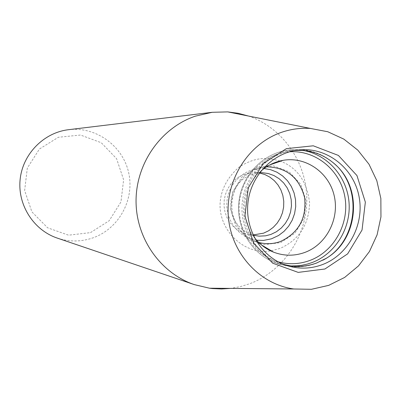 <?xml version="1.0" encoding="UTF-8"?>
<svg xmlns="http://www.w3.org/2000/svg" width="401" height="401" viewBox="0 0 401 401"><rect width="100%" height="100%" fill="white"/><g stroke="black" fill="none" stroke-linecap="round" stroke-linejoin="round"><path stroke-width="0.3" stroke-dasharray="2 1.5" d="M248.44 116.034C282.545 127.563 306.59 162.154 306.805 199.006C307.091 235.858 283.582 271.086 249.783 283.718L240.304 286.63L230.56 288.394M57.303 238.104C69.293 242.024 81.228 241.923 93.112 237.808C118.952 228.695 134.806 199.432 128.651 172.61C122.771 145.728 95.864 126.28 68.541 129.698M90.501 232.625L109.182 220.735L120.972 201.893L123.613 179.788L116.601 158.696L101.252 142.721L80.511 135.042L58.436 137.257L39.423 149.022L27.328 168.044L24.636 190.505L31.895 211.858L47.599 227.798L68.531 235.181L90.501 232.625M259.477 172.966L255.061 172.485L244.485 174.149L239.327 176.57L234.68 179.954L230.715 184.184L227.573 189.117L225.372 194.565L224.184 200.345L224.059 206.239L224.996 212.049L226.961 217.553L229.888 222.565L233.668 226.906L238.159 230.415L243.206 232.981L248.63 234.505L253.051 234.941M259.637 172.751L253.592 173.758L247.843 176.014L242.63 179.427L238.164 183.858L234.63 189.137L232.179 195.036L230.901 201.322L230.861 207.738L232.049 214.019L234.425 219.903L237.888 225.161L242.289 229.567L247.452 232.956L253.161 235.186M266.505 166.826L262.891 167.257L256.249 169.072L250.023 172.149L244.435 176.38L239.688 181.618L235.938 187.683L233.327 194.37L231.948 201.432L231.848 208.63L233.031 215.703L235.452 222.41L239.031 228.515L243.628 233.798L249.091 238.089L255.221 241.227L258.665 242.389M260.986 171.001C242.364 186.736 239.126 217.954 254.124 237.171M295.141 150.465C269.211 152.345 246.51 175.217 243.763 202.655C240.821 230.079 258.344 257.121 283.337 264.279M264.053 168.52C246.089 167.042 228.846 182.029 227.011 200.921C224.931 219.783 238.735 237.988 256.62 240.229M280.63 242.635L294.935 233.232L304.003 218.35L306.078 200.906L300.765 184.295L289.071 171.758L273.256 165.788L256.419 167.618L241.913 176.941L232.665 191.939L230.56 209.603L236.019 226.375L247.923 238.891L263.858 244.675L280.63 242.635M289.367 151.814C264.194 153.488 242.094 175.613 239.437 202.209C236.58 228.781 253.668 254.971 277.963 261.773M303.101 150.455L293.422 149.753C266.329 150.124 241.763 173.538 238.926 202.154C235.828 230.745 255.071 258.7 281.507 264.625L291.126 265.923M333.136 162.671C322.68 153.919 310.7 149.588 297.191 149.678C269.903 150.049 245.146 173.653 242.289 202.505C239.166 231.327 258.55 259.507 285.181 265.472C295.592 267.793 305.823 267.106 315.873 263.412L323.026 260.134M248.63 234.505L255.753 235.768M255.061 172.485L262.294 172.711M271.297 250.79L280.259 248.349C299.161 239.738 308.935 224.585 309.592 202.896C307.111 181.723 297.442 167.829 280.585 161.197M280.003 160.981C266.565 157.212 255.748 156.806 239.352 166.896C228.53 176.32 222.239 187.162 220.495 199.432C216.249 227.477 242.635 255.607 270.68 250.881M255.221 241.227L261.497 244.961M262.891 167.257L269.803 164.891M335.712 164.956C324.865 154.746 312.028 149.653 297.191 149.678L293.422 149.753C265.883 150.235 241.628 173.859 238.836 202.144C235.763 230.4 254.655 258.505 281.507 264.625L285.181 265.472C295.858 267.838 306.309 267.076 316.529 263.186L326.018 258.424"/><path stroke-width="0.6" d="M230.56 288.394L221.522 288.976L212.465 288.56L209.457 288.199L194.325 284.615C160.41 273.196 135.849 238.224 136.054 200.655C136.155 163.087 161.052 127.839 195.192 116.205L212.194 112.3L227.743 111.894L238.229 113.298L248.44 116.034M212.194 112.3L68.541 129.698C43.704 132.611 22.697 154.049 20.135 179.463C17.428 204.866 33.589 230.159 57.303 238.104L194.325 284.615M281.196 132.44C290.74 129.127 300.479 127.789 310.424 128.435L327.777 131.744L343.863 139.132L357.842 150.169L369.015 164.265L376.815 180.661L380.86 198.505L380.95 216.886L377.09 234.851L369.466 251.487L358.469 265.938L344.644 277.437L328.695 285.372L311.437 289.301L293.773 288.981C259.668 284.329 231.272 253.402 228.354 216.796C225.237 180.214 248.199 143.864 281.196 132.44M324.915 269.001L347.647 253.858L362.033 230.029L365.346 202.139L356.955 175.563L338.424 155.448L313.266 145.799L286.384 148.646L263.146 163.588L248.294 187.718L244.906 216.174L253.668 243.161L272.74 263.216L298.199 272.389L324.915 269.001M253.051 234.941L263.592 233.171L268.705 230.72L273.297 227.322L277.206 223.096L280.294 218.194L282.464 212.791L283.632 207.066L283.763 201.232L282.845 195.477L280.921 190.009L278.043 185.016L274.324 180.681L269.883 177.147L264.876 174.545L259.477 172.966M253.161 235.186L259.031 236.159L265.617 235.823L270.951 234.415L276.424 231.748L281.291 228.014L285.367 223.367L288.499 217.979L290.555 212.069L291.467 205.863L291.196 199.598L289.748 193.523L287.186 187.874L283.602 182.871L279.131 178.706L273.953 175.548L268.269 173.518L262.294 172.711L259.637 172.751M258.665 242.389C265.998 244.379 273.256 244.079 280.434 241.497C298.68 232.891 306.74 218.244 304.61 197.568C299.221 177.548 286.514 167.302 266.505 166.826M254.124 237.171C259.327 244.039 265.823 249.036 273.617 252.169C283.968 256.099 294.359 256.189 304.795 252.445C326.469 244.5 339.692 218.826 334.183 195.673C328.925 172.465 305.888 156.325 283.141 160.325C274.87 161.788 267.487 165.347 260.986 171.001M283.337 264.279L283.567 264.344C294.72 267.432 305.747 266.986 316.65 263.001L326.018 258.424C357.948 240.209 363.226 189.332 335.712 164.956C324.219 154.45 310.77 149.618 295.377 150.45L295.141 150.465M322.249 264.67C348.163 255.056 364.439 224.936 359.101 196.891C354.008 168.801 328.083 147.683 300.565 149.794C274.028 151.588 250.72 174.981 247.913 203.086C244.896 231.171 262.901 258.845 288.509 266.053C299.883 269.201 311.131 268.74 322.249 264.67M256.62 240.229L263.497 240.425L271.387 238.846L278.6 235.492L284.058 231.342L288.65 226.174L292.199 220.189L294.585 213.613L295.707 206.69L295.527 199.688L294.053 192.861L291.342 186.47L287.487 180.761L282.63 175.944L276.966 172.209L270.69 169.703L264.053 168.52M277.963 261.773C288.715 264.735 299.341 264.299 309.853 260.465C334.404 251.397 349.837 222.926 344.785 196.405C339.968 169.834 315.422 149.854 289.367 151.814M291.126 265.923L297.181 265.833L301.702 265.307L307.632 264.003L311.973 262.585C335.346 253.883 351.086 228.229 349.03 202.525C347.096 176.811 327.577 154.48 303.101 150.455M323.026 260.134C357.988 242.49 363.732 187.112 333.136 162.671M310.424 128.435L227.743 111.894M293.773 288.981L209.457 288.199M280.585 161.197L280.003 160.981M270.68 250.881L271.297 250.79M261.497 244.961L273.617 252.169M269.803 164.891L283.141 160.325M283.567 264.344L288.509 266.053M295.377 150.45L300.565 149.794"/></g></svg>
